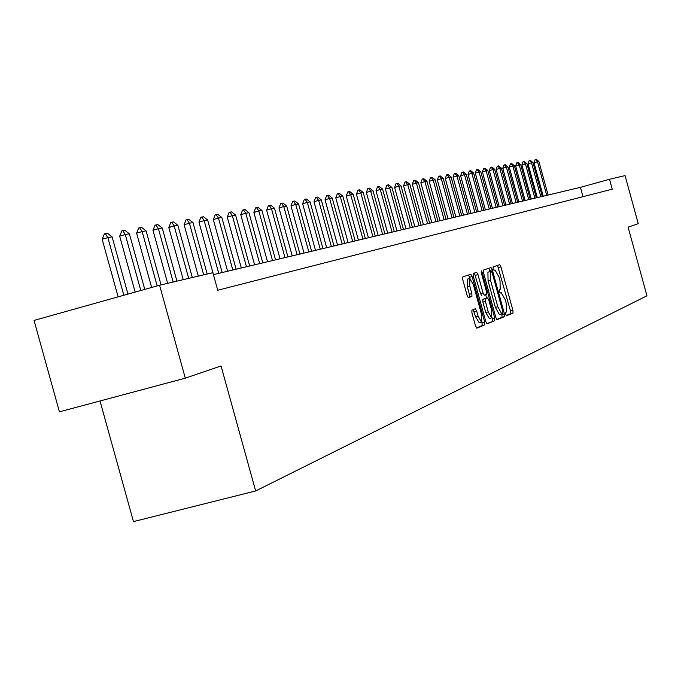 <?xml version="1.0" encoding="UTF-8"?>
<svg xmlns="http://www.w3.org/2000/svg" width="681" height="681" viewBox="0 0 681 681"><rect width="100%" height="100%" fill="white"/><g stroke="black" fill="none" stroke-linecap="round" stroke-linejoin="round"><path stroke-width="1.02" d="M505.642 314.239L506.502 315.78L512.98 313.081L512.921 310.417L500.952 266.918L499.709 264.688L493.095 266.875L493.121 268.74L494.006 270.306L495.01 269.982L499.02 277.133L500.024 280.785L500.195 289.297L499.352 289.612L499.386 291.485L500.254 293.043L501.284 292.685L505.251 299.759L506.255 303.411L506.443 312L505.6 312.349L505.642 314.239M471.899 310.102L471.924 312.928L475.491 325.876L476.802 328.174L484.719 324.888L484.676 322.079L472.146 276.571L470.818 274.256L462.765 276.92L462.782 279.712L467.089 295.358L468.426 297.682L471.907 296.422L471.873 293.63L469.754 285.926L469.805 278.478L473.355 284.675L481.612 314.682L481.544 322.215L478.062 316.095L476.674 311.072L475.364 308.765L471.899 310.102M159.575 285.237L212.872 272.681L217.733 290.242L612.245 189.19L609.521 179.273L625.064 175.613L638.25 223.683L628.103 227.139L646.95 295.809L255.639 490.967L221.061 365.961L185.3 378.159L159.575 285.237L34.05 320.428L59.417 411.835L185.3 378.159M495.828 317.474L497.139 319.695L504.502 316.622L504.442 313.915L492.303 269.812L491.001 267.565L483.476 270.059L483.519 272.758L495.828 317.474M494.764 320.691L487.102 323.875L485.817 321.611L473.312 276.18L473.286 273.43L476.674 272.315L477.977 274.613L483.016 292.907L484.31 295.188L486.523 294.371L486.481 291.638L481.271 272.698L481.271 270.791L482.182 272.391L494.712 317.933L494.764 320.691L486.745 323.654M100.013 400.973L133.467 521.603L255.639 490.967M609.521 179.273L580.45 187.352L213.408 274.622M583.013 196.673L580.45 187.352M506.204 315.541L510.597 313.711L510.529 311.047L497.522 265.411M490.184 271.523L488.83 268.288M496.73 319.491L502.084 317.261L501.837 313.873L499.377 314.52L502.876 313.473L502.833 311.575L492.167 272.809L491.282 271.234L490.337 271.549L490.482 280.121L497.811 306.765L501.795 313.881M499.377 314.52L495.385 307.412L488.056 280.776L487.919 272.204L491.256 271.234M481.918 295.826L480.548 293.571L474.419 273.055M485.681 294.686L486.626 298.091M492.022 317.721L492.261 318.58L494.712 317.933M488.243 311.889L491.648 317.925L491.682 310.519L488.813 300.108L487.536 297.852L485.323 298.678L485.357 301.428L488.243 311.889L485.774 312.545L489.375 318.521M485.068 298.508L487.485 297.861M485.774 312.545L482.897 302.092L482.855 299.334L485.034 298.516M492.312 321.338L492.261 318.58M479.245 322.82L475.559 316.759L473.176 309.608M469.635 278.52L467.311 279.15L467.251 286.599L469.754 285.926M468.136 297.554L469.396 297.095L469.371 294.303L467.251 286.599M470.009 278.495L468.554 275.005M476.436 327.953L482.225 325.544L481.978 321.968M548.111 195.038L538.892 161.499L537.479 161.746L546.715 195.37M534.006 162.733L535.104 159.677L535.683 159.516L537.479 161.746L534.006 162.733L543.208 196.205M535.683 159.516L536.39 159.397L538.892 161.499M542.272 196.426L532.959 162.546L531.52 162.802L540.85 196.766M528.013 163.789L529.12 160.707L529.707 160.546L531.52 162.802L528.013 163.789L537.309 197.609M529.707 160.546L530.431 160.418L532.959 162.546M536.313 197.848L526.907 163.619L525.434 163.874L534.866 198.188M521.901 164.879L523.017 161.763L523.604 161.593L525.434 163.874L521.901 164.879L531.291 199.039M523.604 161.593L524.344 161.465L526.907 163.619M530.235 199.295L520.727 164.708L519.228 164.972L528.754 199.644M515.653 165.985L516.785 162.836L517.381 162.665L519.228 164.972L515.653 165.985L525.145 200.503M517.381 162.665L518.139 162.538L520.727 164.708M524.029 200.767L514.419 165.823L512.887 166.096L522.514 201.125M509.277 167.109L510.427 163.934L511.031 163.763L512.887 166.096L509.277 167.109L518.871 201.993M511.031 163.763L511.797 163.627L514.419 165.823M517.688 202.274L507.975 166.956L506.409 167.237L516.147 202.64M502.774 168.267L503.931 165.049L504.544 164.879L506.409 167.237L502.774 168.267L512.461 203.517M504.544 164.879L505.328 164.742L507.975 166.956M511.21 203.815L501.395 168.122L499.794 168.403L509.635 204.189M496.126 169.441L497.3 166.198L497.913 166.019L499.794 168.403L496.126 169.441L505.923 205.075M497.913 166.019L498.713 165.883L501.395 168.122M504.595 205.39L494.678 169.305L493.044 169.595L502.987 205.773M489.333 170.65L490.524 167.364L491.146 167.185L493.044 169.595L489.333 170.65L499.233 206.666M491.146 167.185L491.963 167.049L494.678 169.305M497.837 206.998L487.809 170.522L486.14 170.82L496.194 207.382M482.386 171.876L483.595 168.556L484.225 168.377L486.14 170.82L482.386 171.876L492.397 208.284M484.225 168.377L485.059 168.233L487.809 170.522M490.933 208.633L480.786 171.765L479.083 172.063L489.247 209.033M475.287 173.136L476.521 169.782L477.151 169.603L479.083 172.063L475.287 173.136L485.417 209.944M477.151 169.603L478.002 169.45L480.786 171.765M483.868 210.318L473.61 173.025L471.865 173.34L482.148 210.727M468.034 174.421L469.277 171.025L469.916 170.846L471.865 173.34L468.034 174.421L478.275 211.646M469.916 170.846L470.792 170.693L473.61 173.025M476.649 212.029L466.272 174.327L464.485 174.642L474.887 212.455M460.62 175.741L461.88 172.302L462.527 172.123L464.485 174.642L460.62 175.741L470.971 213.383M462.527 172.123L463.42 171.961L466.272 174.327M469.26 213.791L458.764 175.647L456.934 175.97L467.464 214.217M453.027 177.086L454.304 173.604L454.959 173.425L456.934 175.97L453.027 177.086L463.506 215.162M454.959 173.425L455.878 173.263L458.764 175.647M461.701 215.588L451.086 177.009L449.213 177.341L459.862 216.022M445.263 178.456L446.557 174.94L447.221 174.753L449.213 177.341L445.263 178.456L455.861 216.975M447.221 174.753L448.158 174.591L451.086 177.009M453.963 217.426L443.22 178.396L441.305 178.737L452.082 217.877M437.313 179.869L438.632 176.311L439.296 176.124L441.305 178.737L437.313 179.869L448.038 218.831M439.296 176.124L440.258 175.953L443.22 178.396M446.046 219.308L435.176 179.818L433.218 180.159L444.123 219.767M429.175 181.308L430.52 177.707L431.192 177.52L433.218 180.159L429.175 181.308L440.037 220.738M431.192 177.52L432.171 177.349L435.176 179.818M437.943 221.24L426.936 181.274L424.927 181.623L435.968 221.708M420.849 182.789L422.203 179.137L422.884 178.95L424.927 181.623L420.849 182.789L431.839 222.687M422.884 178.95L423.888 178.771L426.936 181.274M429.634 223.215L418.492 182.763L416.44 183.129L427.608 223.691M412.311 184.296L413.69 180.61L414.38 180.414L416.44 183.129L412.311 184.296L423.437 224.687M414.38 180.414L415.41 180.235L418.492 182.763M421.13 225.232L409.851 184.287L407.74 184.662L419.053 225.726M403.569 185.845L404.974 182.108L405.663 181.912L407.74 184.662L403.569 185.845L414.831 226.73M405.663 181.912L406.719 181.733L409.851 184.287M412.405 227.309L400.99 185.853L398.828 186.236L410.285 227.812M394.605 187.437L396.027 183.649L396.734 183.453L398.828 186.236L394.605 187.437L406.012 228.825M396.734 183.453L397.815 183.266L400.99 185.853M403.467 229.429L391.907 187.462L389.685 187.854L401.288 229.948M385.42 189.063L386.868 185.232L387.574 185.028L389.685 187.854L385.42 189.063L396.972 230.978M387.574 185.028L388.689 184.84L391.907 187.462M394.299 231.608L382.586 189.105L380.313 189.505L392.069 232.144M375.997 190.731L377.47 186.849L378.185 186.645L380.313 189.505L375.997 190.731L387.702 233.183M378.185 186.645L379.326 186.449L382.586 189.105M384.901 233.847L373.035 190.791L370.702 191.199L382.603 234.392M366.335 192.451L367.825 188.518L368.557 188.305L370.702 191.199L366.335 192.451L378.185 235.447M368.557 188.305L369.723 188.109L373.035 190.791M375.248 236.145L363.228 192.527L360.836 192.944L372.899 236.699M356.418 194.204L357.934 190.22L358.666 190.008L360.836 192.944L356.418 194.204L368.43 237.763M358.666 190.008L359.866 189.803L363.228 192.527M365.348 238.495L353.158 194.298L350.706 194.732L362.93 239.074M346.229 196.009L347.778 191.974L348.519 191.761L350.706 194.732L346.229 196.009L358.402 240.146M348.519 191.761L349.753 191.548L353.158 194.298M355.176 240.912L342.824 196.128L340.304 196.571L352.698 241.508M335.776 197.865L337.342 193.77L338.099 193.549L340.304 196.571L335.776 197.865L348.11 242.598M338.099 193.549L339.368 193.336L342.824 196.128M344.731 243.398L332.209 198.001L329.613 198.46L342.177 244.002M325.033 199.763L326.633 195.617L327.391 195.396L329.613 198.46L325.033 199.763L337.546 245.109M327.391 195.396L328.693 195.175L332.209 198.001M333.996 245.952L321.296 199.925L318.631 200.401L331.375 246.573M313.992 201.721L315.618 197.516L316.393 197.294L318.631 200.401L313.992 201.721L326.676 247.688M316.393 197.294L317.729 197.064L321.296 199.925M322.956 248.574L310.085 201.908L307.344 202.393L320.266 249.22M302.645 203.738L304.296 199.465L305.079 199.244L307.344 202.393L302.645 203.738L315.507 250.344M305.079 199.244L306.459 199.005L310.085 201.908M311.609 251.272L298.55 203.942L295.733 204.445L308.842 251.936M290.974 205.807L292.66 201.474L293.451 201.244L295.733 204.445L290.974 205.807L304.024 253.077M293.451 201.244L294.864 200.997L298.55 203.942M299.938 254.047L286.684 206.045L283.781 206.556L297.086 254.728M278.963 207.935L280.683 203.534L281.483 203.304L283.781 206.556L278.963 207.935L292.209 255.886M281.483 203.304L282.938 203.057L286.684 206.045M287.918 256.907L274.469 208.199L271.489 208.726L284.981 257.605M266.603 210.123L268.357 205.662L269.165 205.424L271.489 208.726L266.603 210.123L280.044 258.78M269.165 205.424L270.663 205.168L274.469 208.199M275.55 259.844L261.896 210.42L258.823 210.965L272.528 260.568M253.877 212.378L255.656 207.85L256.482 207.611L258.823 210.965L253.877 212.378L267.522 261.759M256.482 207.611L258.022 207.347L261.896 210.42M262.806 262.875L248.94 212.702L245.773 213.264L259.691 263.615M240.768 214.702L242.581 210.106L243.415 209.867L245.773 213.264L240.768 214.702L254.617 264.824M243.415 209.867L245.007 209.586L248.94 212.702M249.672 265.999L235.592 215.06L232.332 215.639L246.462 266.765M227.25 217.094L229.105 212.429L229.948 212.183L232.332 215.639L227.25 217.094L241.321 267.991M229.948 212.183L231.591 211.902L235.592 215.06M236.128 269.216L221.836 217.494L218.465 218.09L232.817 270.008M213.315 219.563L215.213 214.821L216.064 214.575L218.465 218.09L213.315 219.563L227.607 271.251M216.064 214.575L217.758 214.285L221.836 217.494M222.168 272.545L207.637 219.997L204.164 220.61L218.746 273.353M198.946 222.117L200.878 217.29L201.746 217.043L204.164 220.61L198.946 222.117L213.459 274.613M201.746 217.043L203.483 216.745L207.637 219.997M207.211 274.017L192.987 222.585L189.403 223.223L203.679 274.843M184.108 224.739L186.083 219.844L186.96 219.588L189.403 223.223L184.108 224.739L198.316 276.111M186.96 219.588L188.756 219.282L192.987 222.585M192.323 277.525L177.86 225.258L174.157 225.913L188.68 278.376M168.786 227.454L170.803 222.474L171.697 222.219L174.157 225.913L168.786 227.454L183.232 279.661M171.697 222.219L173.553 221.895L177.86 225.258M176.941 281.142L162.24 228.016L158.409 228.697L173.17 282.028M152.961 230.263L155.021 225.198L155.923 224.934L158.409 228.697L152.961 230.263L167.645 283.33M155.923 224.934L157.847 224.602L162.24 228.016M161.039 284.888L146.083 230.868L142.125 231.574L157.175 285.909M136.6 233.166L138.703 228.007L139.622 227.743L142.125 231.574L136.6 233.166L151.633 287.459M139.622 227.743L141.605 227.403L146.083 230.868M144.772 289.382L129.381 233.821L125.287 234.545L140.788 290.498M119.677 236.162L121.831 230.919L122.759 230.646L125.287 234.545L119.677 236.162L135.161 292.081M122.759 230.646L124.819 230.297L129.381 233.821M127.951 294.098L112.101 236.877L107.862 237.618L123.823 295.256M102.159 239.269L104.363 233.923L105.317 233.651L107.862 237.618L102.159 239.269L118.119 296.856M105.317 233.651L107.436 233.285L112.101 236.877M500.118 292.992L501.139 292.719M493.904 270.28L494.891 270.008M498.569 267.556L500.952 266.918M510.529 311.047L512.921 310.417M510.597 313.711L512.98 313.081M489.894 270.468L492.303 269.812M502.025 314.554L504.442 313.915M502.084 317.261L504.502 316.622M487.919 272.204L490.337 271.549M488.056 280.776L490.482 280.121M495.385 307.412L497.811 306.765M475.517 275.277L477.977 274.613M480.548 293.571L483.016 292.907M481.254 272.638L482.182 272.391M482.855 299.334L485.323 298.678M482.897 302.092L485.357 301.428M474.172 311.736L476.674 311.072M475.559 316.759L478.062 316.095M469.371 294.303L471.873 293.63M469.396 297.095L471.907 296.422M469.66 277.244L472.146 276.571M482.191 322.743L484.676 322.079M482.225 325.544L484.719 324.888M489.188 318.572L491.648 317.925M479.041 322.879L481.544 322.215"/></g></svg>
